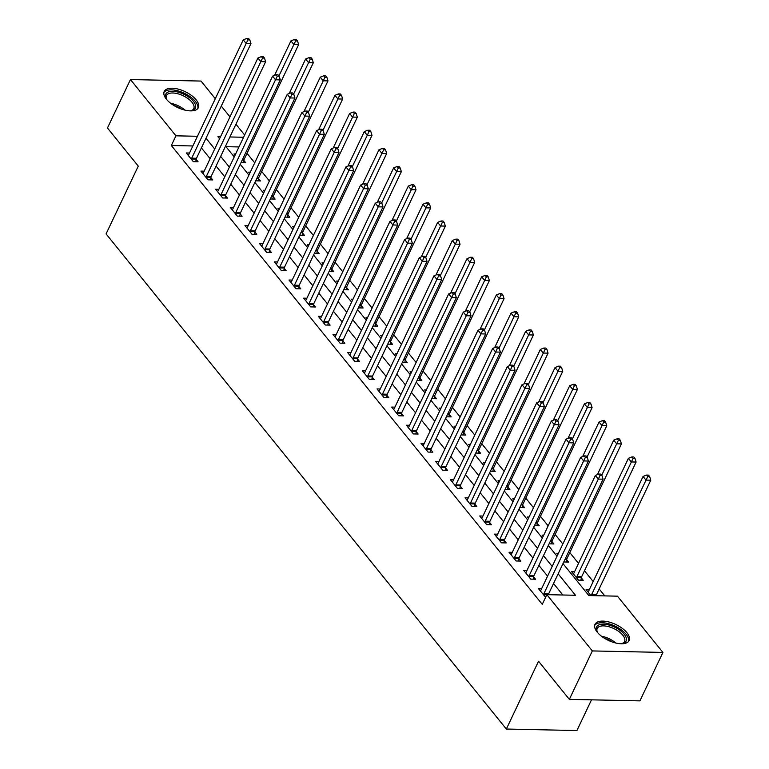 <?xml version="1.0" encoding="UTF-8"?>
<svg xmlns="http://www.w3.org/2000/svg" width="769" height="769" viewBox="0 0 769 769"><rect width="100%" height="100%" fill="white"/><g stroke="black" fill="none" stroke-linecap="round" stroke-linejoin="round"><path stroke-width="1.15" d="M597.196 632.118A18.889 8.767 -154.6 0 1 595.023 624.341A18.889 8.767 -154.6 0 1 609.173 622.054A18.889 8.767 -154.6 0 1 626.956 632.752A18.889 8.767 -154.6 0 1 629.138 640.539A18.889 8.767 -154.6 0 1 614.989 642.817A18.889 8.767 -154.6 0 1 597.196 632.118M166.421 99.23A18.889 8.767 -154.6 0 1 164.239 91.444A18.889 8.767 -154.6 0 1 178.389 89.166A18.889 8.767 -154.6 0 1 196.182 99.864A18.889 8.767 -154.6 0 1 198.364 107.65A18.889 8.767 -154.6 0 1 184.214 109.929A18.889 8.767 -154.6 0 1 166.421 99.23M591.505 699.828L576.923 730.55L506.338 729.041L106.074 233.901L138.276 166.104L107.458 127.99L130.461 79.553L201.036 81.062L215.301 98.701M221.27 106.084L229.969 116.85M235.939 124.232L244.638 134.998M604.79 595.898L599.147 588.919M593.178 581.537L584.478 570.771M578.509 563.379L569.81 552.613M562.831 543.991L555.131 534.465M548.162 525.842L540.463 516.316M533.494 507.694L525.785 498.168M518.815 489.545L511.116 480.019M504.147 471.387L496.447 461.861M489.469 453.239L481.769 443.713M474.8 435.091L467.1 425.565M460.131 416.942L452.432 407.416M445.453 398.794L437.753 389.268M430.784 380.636L423.085 371.119M416.106 362.487L408.406 352.961M401.437 344.339L393.738 334.813M386.769 326.191L379.069 316.665M372.09 308.042L364.391 298.516M357.422 289.894L349.722 280.368M342.753 271.736L335.053 262.21M328.075 253.587L320.375 244.061M313.406 235.439L305.706 225.913M298.728 217.291L291.028 207.765M284.059 199.142L276.359 189.616M269.39 180.984L261.691 171.458M254.712 162.836L247.012 153.31M562.995 563.6L588.823 595.552L617.44 596.167L662.926 652.429L592.341 650.93L546.855 594.658L575.472 595.273L558.14 573.828M592.341 650.93L569.348 699.357L639.923 700.867L662.926 652.429M238.967 146.946L225.961 146.677M235.612 154.011L233.959 153.983L235.016 155.28M240.985 162.663L245.772 162.797L243.869 160.433M250.29 172.16L248.637 172.131L249.685 173.429M255.654 180.811L260.451 180.946L258.538 178.581M264.959 190.318L263.306 190.279L264.353 191.577M270.323 198.96L275.119 199.094L273.206 196.729M279.628 208.466L277.984 208.428L279.032 209.726M285.001 217.118L289.788 217.243L287.885 214.878M294.306 226.615L292.653 226.576L293.7 227.884M299.67 235.266L304.466 235.391L302.553 233.036M308.975 244.763L307.321 244.734L308.379 246.032M314.348 253.414L319.135 253.539L317.222 251.184M323.643 262.911L322 262.883L323.047 264.18M329.017 271.563L333.804 271.697L331.9 269.333M338.322 281.07L336.668 281.031L337.716 282.329M343.685 289.711L348.482 289.846L346.569 287.481M352.99 299.218L351.337 299.179L352.394 300.477M358.364 307.869L363.151 307.994L361.247 305.629M367.669 317.366L366.015 317.328L367.063 318.635M373.032 326.018L377.829 326.143L375.916 323.778M382.337 335.515L380.684 335.476L381.741 336.784M387.711 344.166L392.498 344.291L390.585 341.936M397.006 353.663L395.362 353.634L396.41 354.932M402.379 362.314L407.166 362.449L405.263 360.084M411.684 371.821L410.031 371.783L411.079 373.08M417.048 380.463L421.845 380.597L419.932 378.233M426.353 389.97L424.699 389.931L425.757 391.229M431.726 398.621L436.513 398.746L434.6 396.381M441.031 408.118L439.378 408.079L440.426 409.387M446.395 416.769L451.182 416.894L449.279 414.529M455.7 426.266L454.046 426.228L455.094 427.535M461.064 434.918L465.86 435.043L463.947 432.687M470.368 444.415L468.715 444.386L469.772 445.684M475.742 453.066L480.529 453.201L478.626 450.836M485.047 462.563L483.393 462.534L484.441 463.832M490.411 471.214L495.207 471.349L493.294 468.984M499.715 480.721L498.062 480.683L499.119 481.98M505.089 489.363L509.876 489.497L507.963 487.133M514.384 498.87L512.74 498.831L513.788 500.129M519.757 507.521L524.545 507.646L522.641 505.281M529.062 517.018L527.409 516.979L528.457 518.287M534.426 525.669L539.223 525.794L537.31 523.439M543.731 535.166L542.078 535.137L543.135 536.435M549.104 543.818L553.891 543.952L551.979 541.587M558.409 553.315L556.756 553.286L557.804 554.584M563.773 561.966L568.56 562.101L566.657 559.736M574.654 571.502L571.425 571.434L578.471 580.143L583.238 580.249L581.326 577.884M589.323 589.65L586.093 589.583L590.957 595.6M192.856 145.966L171.343 145.504L542.26 604.347L546.855 594.658L543.539 594.918M562.821 595.004L553.545 583.517M547.576 576.135L538.867 565.369M532.898 557.986L524.198 547.22M518.229 539.828L509.52 529.062M503.551 521.68L494.851 510.914M488.882 503.532L480.183 492.766M474.213 485.383L465.505 474.617M459.535 467.235L450.836 456.469M444.867 449.077L436.167 438.311M430.198 430.928L421.489 420.162M415.52 412.78L406.82 402.014M400.851 394.632L392.142 383.866M386.173 376.483L377.473 365.717M371.504 358.335L362.805 347.569M356.835 340.177L348.126 329.411M342.157 322.028L333.458 311.262M327.488 303.88L318.789 293.114M312.82 285.732L304.111 274.966M298.141 267.583L289.442 256.817M283.473 249.425L274.764 238.659M268.794 231.277L260.095 220.511M254.126 213.128L245.426 202.362M239.457 194.98L230.748 184.214M224.779 176.832L216.079 166.066M210.11 158.674L201.411 147.908M189.501 153.031L186.271 152.964L193.317 161.673L198.085 161.778L196.172 159.414M204.17 171.179L200.94 171.112L207.986 179.821L212.753 179.927L210.85 177.562M218.848 189.328L215.618 189.261L222.664 197.969L227.432 198.075L225.519 195.71M233.516 207.476L230.287 207.409L237.333 216.127L242.1 216.224L240.188 213.859M248.185 225.634L244.965 225.557L252.001 234.276L256.769 234.372L254.866 232.017M262.863 243.783L259.634 243.715L266.68 252.424L271.447 252.53L269.534 250.165M277.532 261.931L274.302 261.864L281.348 270.573L286.116 270.678L284.213 268.314M292.21 280.079L288.981 280.012L296.017 288.721L300.794 288.827L298.881 286.462M306.879 298.228L303.649 298.161L310.695 306.879L315.463 306.975L313.55 304.611M321.548 316.386L318.328 316.309L325.364 325.027L330.132 325.124L328.228 322.769M336.226 334.534L332.996 334.467L340.042 343.176L344.81 343.282L342.897 340.917M350.895 352.683L347.665 352.615L354.711 361.324L359.479 361.43L357.566 359.065M365.563 370.831L362.343 370.764L369.38 379.473L374.147 379.578L372.244 377.214M380.242 388.979L377.012 388.912L384.058 397.631L388.826 397.727L386.913 395.362M394.91 407.137L391.681 407.061L398.727 415.779L403.494 415.875L401.591 413.52M409.589 425.286L406.359 425.219L413.395 433.927L418.173 434.033L416.26 431.669M424.257 443.434L421.028 443.367L428.073 452.076L432.841 452.182L430.928 449.817M438.926 461.583L435.706 461.515L442.742 470.224L447.51 470.33L445.607 467.965M453.604 479.731L450.374 479.664L457.42 488.373L462.188 488.478L460.275 486.114M468.273 497.889L465.043 497.812L472.089 506.531L476.857 506.627L474.944 504.272M482.942 516.037L479.721 515.97L486.758 524.679L491.526 524.775L489.622 522.42M497.62 534.186L494.39 534.119L501.436 542.827L506.204 542.933L504.291 540.569M512.289 552.334L509.059 552.267L516.105 560.976L520.873 561.082L518.969 558.717M526.967 570.483L523.737 570.415L530.773 579.124L535.551 579.23L533.638 576.865M541.636 588.631L538.406 588.564L545.615 597.282M569.348 699.357L538.531 661.244L506.338 729.041M171.343 145.504L175.938 135.825L130.461 79.553M197.45 136.276L175.938 135.825M552.171 566.445L543.472 555.679M537.502 548.297L528.793 537.531M522.824 530.149L514.125 519.383M508.155 512L499.456 501.234M493.487 493.842L484.778 483.076M478.808 475.694L470.109 464.928M464.14 457.545L455.431 446.779M449.461 439.397L440.762 428.631M434.793 421.249L426.093 410.483M420.124 403.091L411.415 392.325M405.446 384.942L396.746 374.176M390.777 366.794L382.078 356.028M376.108 348.645L367.399 337.879M361.43 330.497L352.731 319.731M346.761 312.339L338.052 301.573M332.083 294.191L323.384 283.425M317.414 276.042L308.715 265.276M302.746 257.894L294.037 247.128M288.067 239.745L279.368 228.979M273.399 221.597L264.69 210.831M258.73 203.439L250.021 192.673M244.052 185.291L235.352 174.525M229.383 167.142L220.674 156.376M214.705 148.994L206.005 138.228M220.511 136.776L217.906 136.719L219.569 138.766M225.538 146.148L234.237 156.914M240.207 164.297L248.906 175.063M254.875 182.445L263.584 193.211M269.554 200.603L278.253 211.369M284.222 218.752L292.922 229.518M298.891 236.9L307.6 247.666M313.569 255.048L322.269 265.814M328.238 273.197L336.947 283.963M342.916 291.355L351.616 302.121M357.585 309.503L366.284 320.269M372.254 327.652L380.963 338.418M386.932 345.8L395.631 356.566M401.601 363.948L410.3 374.714M416.269 382.106L424.978 392.872M430.948 400.255L439.647 411.021M445.616 418.403L454.325 429.169M460.295 436.552L468.994 447.318M474.963 454.7L483.663 465.466M489.632 472.848L498.341 483.614M504.31 491.007L513.01 501.773M518.979 509.155L527.678 519.921M533.648 527.303L542.356 538.069M548.326 545.452L557.025 556.218M243.571 137.267L229.893 136.969M191.721 158.164L196.489 158.27L250.944 43.583L246.176 43.477L191.721 158.164A2.422 1.49 -88.8 0 0 191.462 158.991L191.404 159.308M247.926 39.901L249.829 39.94L248.656 38.488L246.753 38.45L247.926 39.901L246.176 43.477L243.244 39.853L188.79 154.531A2.422 1.49 -88.8 0 1 188.357 155.155L188.184 155.319M196.489 158.27A2.422 1.49 -88.8 0 0 196.23 159.096L195.768 161.721M250.944 43.583L249.829 39.94M246.753 38.45L243.244 39.853M243.456 162.74L243.917 160.115A2.422 1.49 91.2 0 1 244.177 159.279L298.632 44.602L293.864 44.496L290.932 40.863L274.552 75.362M278.936 75.948L295.613 40.92L297.516 40.959L296.344 39.507L294.44 39.469L295.613 40.92M290.932 40.863L294.44 39.469M297.516 40.959L298.632 44.602M206.39 176.312L211.158 176.418L265.622 61.731L260.845 61.626L206.39 176.312A2.422 1.49 -88.8 0 0 206.13 177.139L206.082 177.466M262.594 58.05L264.507 58.088L263.325 56.637L261.422 56.598L262.594 58.05L260.845 61.626L257.913 58.002L203.458 172.679A2.422 1.49 -88.8 0 1 203.026 173.304L202.853 173.477M211.158 176.418A2.422 1.49 -88.8 0 0 210.908 177.245L210.437 179.879M265.622 61.731L264.507 58.088M261.422 56.598L257.913 58.002M221.068 194.461L225.836 194.567L280.291 79.88L275.523 79.784L221.068 194.461A2.422 1.49 -88.8 0 0 220.809 195.288L220.751 195.614M277.263 76.198L279.176 76.246L278.003 74.795L276.09 74.747L277.263 76.198L275.523 79.784L272.591 76.15L218.127 190.837A2.422 1.49 -88.8 0 1 217.704 191.452L217.531 191.625M225.836 194.567A2.422 1.49 -88.8 0 0 225.577 195.393L225.106 198.027M280.291 79.88L279.176 76.246M276.09 74.747L272.591 76.15M235.737 212.619L240.505 212.715L294.96 98.028L290.192 97.932L235.737 212.619A2.422 1.49 -88.8 0 0 235.477 213.446L235.42 213.763M291.941 94.356L293.845 94.395L292.672 92.943L290.769 92.905L291.941 94.356L290.192 97.932L287.26 94.299L232.805 208.985A2.422 1.49 -88.8 0 1 232.373 209.601L232.2 209.774M240.505 212.715A2.422 1.49 -88.8 0 0 240.245 213.542L239.784 216.176M294.96 98.028L293.845 94.395M290.769 92.905L287.26 94.299M258.124 180.898L258.595 178.264A2.422 1.49 91.2 0 1 258.855 177.437L313.31 62.75L308.542 62.645L305.601 59.021L289.221 93.52M293.604 94.097L310.282 59.069L312.195 59.107L311.022 57.656L309.109 57.617L310.282 59.069M305.601 59.021L309.109 57.617M312.195 59.107L313.31 62.75M272.803 199.046L273.264 196.412A2.422 1.49 91.2 0 1 273.524 195.586L327.978 80.899L323.211 80.793L320.279 77.169L303.899 111.668M308.282 112.245L324.96 77.217L326.863 77.265L325.691 75.804L323.787 75.766L324.96 77.217M320.279 77.169L323.787 75.766M326.863 77.265L327.978 80.899M287.471 217.194L287.942 214.561A2.422 1.49 91.2 0 1 288.192 213.734L342.657 99.047L337.879 98.951L334.948 95.318L318.568 129.817M322.951 130.394L339.629 95.366L341.542 95.414L340.359 93.962L338.456 93.914L339.629 95.366M334.948 95.318L338.456 93.914M341.542 95.414L342.657 99.047M250.406 230.767L255.183 230.863L309.638 116.186L304.87 116.081L250.406 230.767A2.422 1.49 -88.8 0 0 250.156 231.594L250.098 231.911M306.61 112.505L308.523 112.543L307.35 111.092L305.437 111.053L306.61 112.505L304.87 116.081L301.929 112.447L247.474 227.134A2.422 1.49 -88.8 0 1 247.051 227.749L246.868 227.922M255.183 230.863A2.422 1.49 -88.8 0 0 254.923 231.69L254.452 234.324M309.638 116.186L308.523 112.543M305.437 111.053L301.929 112.447M302.14 235.343L302.611 232.709A2.422 1.49 91.2 0 1 302.871 231.882L357.325 117.196L352.558 117.099L349.626 113.466L333.237 147.965M337.62 148.542L354.307 113.524L356.21 113.562L355.038 112.111L353.125 112.072L354.307 113.524M349.626 113.466L353.125 112.072M356.21 113.562L357.325 117.196M167.036 99.951A16.341 7.584 -154.6 0 1 166.287 98.72A16.341 7.584 -154.6 0 1 180.138 92.751A16.341 7.584 -154.6 0 1 194.403 102.7A16.341 7.584 -154.6 0 1 191.433 110.659A16.341 7.584 -154.6 0 1 190.001 110.861M190.77 110.774A15.13 7.027 25.4 0 0 193.778 108.554A15.13 7.027 25.4 0 0 179.715 94.337A15.13 7.027 25.4 0 0 166.431 95.577A15.13 7.027 25.4 0 0 166.613 99.307M197.729 108.612A18.764 8.709 25.4 0 0 180.081 91.511A18.764 8.709 25.4 0 0 163.893 92.549M597.811 632.849A16.341 7.584 -154.6 0 1 597.061 631.609A16.341 7.584 -154.6 0 1 604.857 624.274A16.341 7.584 -154.6 0 1 624.217 634.262A16.341 7.584 -154.6 0 1 622.208 643.557A16.341 7.584 -154.6 0 1 620.785 643.749M621.544 643.663A15.13 7.027 25.4 0 0 624.553 641.452A15.13 7.027 25.4 0 0 622.803 635.213A15.13 7.027 25.4 0 0 608.548 626.639A15.13 7.027 25.4 0 0 597.215 628.465A15.13 7.027 25.4 0 0 597.398 632.205M628.504 641.5A18.764 8.709 25.4 0 0 626.129 634.3A18.764 8.709 25.4 0 0 609.019 623.832A18.764 8.709 25.4 0 0 594.677 625.437M265.084 248.916L269.852 249.012L324.307 134.335L319.539 134.229L265.084 248.916A2.422 1.49 -88.8 0 0 264.824 249.742L264.767 250.06M321.288 130.653L323.191 130.692L322.019 129.24L320.115 129.202L321.288 130.653L319.539 134.229L316.607 130.595L262.152 245.282A2.422 1.49 -88.8 0 1 261.72 245.907L261.547 246.07M269.852 249.012A2.422 1.49 -88.8 0 0 269.592 249.848L269.121 252.472M324.307 134.335L323.191 130.692M320.115 129.202L316.607 130.595M279.753 267.064L284.52 267.17L338.975 152.483L334.207 152.377L279.753 267.064A2.422 1.49 -88.8 0 0 279.493 267.891L279.435 268.208M335.957 148.802L337.86 148.84L336.687 147.388L334.784 147.35L335.957 148.802L334.207 152.377L331.276 148.753L276.821 263.431A2.422 1.49 -88.8 0 1 276.388 264.055L276.215 264.228M284.52 267.17A2.422 1.49 -88.8 0 0 284.261 267.997L283.799 270.63M338.975 152.483L337.86 148.84M334.784 147.35L331.276 148.753M294.431 285.212L299.199 285.318L353.653 170.631L348.886 170.535L294.431 285.212A2.422 1.49 -88.8 0 0 294.171 286.039L294.114 286.366M350.626 166.95L352.538 166.998L351.366 165.546L349.453 165.498L350.626 166.95L348.886 170.535L345.944 166.902L291.489 281.589A2.422 1.49 -88.8 0 1 291.067 282.204L290.884 282.377M299.199 285.318A2.422 1.49 -88.8 0 0 298.939 286.145L298.468 288.779M353.653 170.631L352.538 166.998M349.453 165.498L345.944 166.902M309.1 303.361L313.867 303.467L368.322 188.78L363.554 188.684L309.1 303.361A2.422 1.49 -88.8 0 0 308.84 304.197L308.782 304.514M365.304 185.108L367.207 185.146L366.034 183.695L364.131 183.656L365.304 185.108L363.554 188.684L360.623 185.05L306.168 299.737A2.422 1.49 -88.8 0 1 305.735 300.352L305.562 300.525M313.867 303.467A2.422 1.49 -88.8 0 0 313.608 304.293L313.146 306.927M368.322 188.78L367.207 185.146M364.131 183.656L360.623 185.05M323.768 321.519L328.536 321.615L383 206.928L378.223 206.832L323.768 321.519A2.422 1.49 -88.8 0 0 323.509 322.346L323.461 322.663M379.973 203.256L381.885 203.295L380.703 201.843L378.8 201.805L379.973 203.256L378.223 206.832L375.291 203.199L320.836 317.885A2.422 1.49 -88.8 0 1 320.413 318.501L320.231 318.674M328.536 321.615A2.422 1.49 -88.8 0 0 328.286 322.442L327.815 325.076M383 206.928L381.885 203.295M378.8 201.805L375.291 203.199M316.818 253.491L317.28 250.857A2.422 1.49 91.2 0 1 317.539 250.031L371.994 135.354L367.226 135.248L364.295 131.614L347.915 166.114M352.298 166.7L368.976 131.672L370.879 131.71L369.706 130.259L367.803 130.221L368.976 131.672M364.295 131.614L367.803 130.221M370.879 131.71L371.994 135.354M331.487 271.64L331.958 269.015A2.422 1.49 91.2 0 1 332.218 268.189L386.672 153.502L381.905 153.396L378.963 149.772L362.584 184.272M366.967 184.848L383.644 149.82L385.557 149.859L384.385 148.407L382.472 148.369L383.644 149.82M378.963 149.772L382.472 148.369M385.557 149.859L386.672 153.502M346.156 289.798L346.627 287.164A2.422 1.49 91.2 0 1 346.886 286.337L401.341 171.65L396.573 171.545L393.641 167.921L377.262 202.42M381.645 202.997L398.323 167.969L400.226 168.007L399.053 166.556L397.15 166.517L398.323 167.969M393.641 167.921L397.15 166.517M400.226 168.007L401.341 171.65M360.834 307.946L361.295 305.312A2.422 1.49 91.2 0 1 361.555 304.486L416.019 189.799L411.242 189.703L408.31 186.069L391.93 220.568M396.314 221.145L412.991 186.117L414.895 186.165L413.722 184.714L411.819 184.666L412.991 186.117M408.31 186.069L411.819 184.666M414.895 186.165L416.019 189.799M375.503 326.094L375.974 323.461A2.422 1.49 91.2 0 1 376.233 322.634L430.688 207.947L425.92 207.851L422.979 204.218L406.599 238.717M410.982 239.294L427.66 204.275L429.573 204.314L428.4 202.862L426.487 202.824L427.66 204.275M422.979 204.218L426.487 202.824M429.573 204.314L430.688 207.947M338.447 339.667L343.214 339.763L397.669 225.086L392.901 224.981L338.447 339.667A2.422 1.49 -88.8 0 0 338.187 340.494L338.129 340.811M394.651 221.405L396.554 221.443L395.381 219.992L393.468 219.953L394.651 221.405L392.901 224.981L389.97 221.347L335.505 336.034A2.422 1.49 -88.8 0 1 335.082 336.659L334.909 336.822M343.214 339.763A2.422 1.49 -88.8 0 0 342.955 340.6L342.484 343.224M397.669 225.086L396.554 221.443M393.468 219.953L389.97 221.347M390.181 344.243L390.642 341.609A2.422 1.49 91.2 0 1 390.902 340.782L445.357 226.105L440.589 225.999L437.657 222.366L421.277 256.865M425.661 257.452L442.338 222.424L444.242 222.462L443.069 221.011L441.166 220.972L442.338 222.424M437.657 222.366L441.166 220.972M444.242 222.462L445.357 226.105M353.115 357.816L357.883 357.921L412.338 243.235L407.57 243.129L353.115 357.816A2.422 1.49 -88.8 0 0 352.856 358.642L352.798 358.96M409.319 239.553L411.223 239.592L410.05 238.14L408.147 238.102L409.319 239.553L407.57 243.129L404.638 239.505L350.183 354.182A2.422 1.49 -88.8 0 1 349.751 354.807L349.578 354.98M357.883 357.921A2.422 1.49 -88.8 0 0 357.623 358.748L357.162 361.382M412.338 243.235L411.223 239.592M408.147 238.102L404.638 239.505M404.85 362.391L405.321 359.767A2.422 1.49 91.2 0 1 405.571 358.931L460.035 244.254L455.267 244.148L452.326 240.514L435.946 275.014M440.329 275.6L457.007 240.572L458.92 240.61L457.747 239.159L455.834 239.121L457.007 240.572M452.326 240.514L455.834 239.121M458.92 240.61L460.035 244.254M367.784 375.964L372.561 376.07L427.016 261.383L422.248 261.277L367.784 375.964A2.422 1.49 -88.8 0 0 367.534 376.791L367.476 377.118M423.988 257.702L425.901 257.75L424.728 256.298L422.815 256.25L423.988 257.702L422.248 261.277L419.307 257.653L364.852 372.34A2.422 1.49 -88.8 0 1 364.429 372.955L364.246 373.128M372.561 376.07A2.422 1.49 -88.8 0 0 372.302 376.897L371.831 379.53M427.016 261.383L425.901 257.75M422.815 256.25L419.307 257.653M419.518 380.549L419.989 377.915A2.422 1.49 91.2 0 1 420.249 377.089L474.704 262.402L469.936 262.296L467.004 258.672L450.615 293.172M454.998 293.748L471.685 258.72L473.589 258.759L472.416 257.307L470.503 257.269L471.685 258.72M467.004 258.672L470.503 257.269M473.589 258.759L474.704 262.402M382.462 394.113L387.23 394.218L441.685 279.532L436.917 279.435L382.462 394.113A2.422 1.49 -88.8 0 0 382.203 394.949L382.145 395.266M438.666 275.86L440.57 275.898L439.397 274.446L437.494 274.398L438.666 275.86L436.917 279.435L433.985 275.802L379.53 390.489A2.422 1.49 -88.8 0 1 379.098 391.104L378.925 391.277M387.23 394.218A2.422 1.49 -88.8 0 0 386.97 395.045L386.499 397.679M441.685 279.532L440.57 275.898M437.494 274.398L433.985 275.802M434.197 398.698L434.658 396.064A2.422 1.49 91.2 0 1 434.918 395.237L489.372 280.55L484.605 280.454L481.673 276.821L465.293 311.32M469.676 311.897L486.354 276.869L488.257 276.917L487.085 275.465L485.181 275.417L486.354 276.869M481.673 276.821L485.181 275.417M488.257 276.917L489.372 280.55M397.131 412.271L401.899 412.367L456.353 297.68L451.586 297.584L397.131 412.271A2.422 1.49 -88.8 0 0 396.871 413.097L396.814 413.414M453.335 294.008L455.238 294.046L454.066 292.595L452.162 292.556L453.335 294.008L451.586 297.584L448.654 293.95L394.199 408.637A2.422 1.49 -88.8 0 1 393.766 409.252L393.593 409.425M401.899 412.367A2.422 1.49 -88.8 0 0 401.639 413.193L401.178 415.827M456.353 297.68L455.238 294.046M452.162 292.556L448.654 293.95M448.865 416.846L449.336 414.212A2.422 1.49 91.2 0 1 449.596 413.386L504.051 298.699L499.283 298.603L496.341 294.969L479.962 329.468M484.345 330.045L501.023 295.027L502.936 295.065L501.763 293.614L499.85 293.575L501.023 295.027M496.341 294.969L499.85 293.575M502.936 295.065L504.051 298.699M411.809 430.419L416.577 430.515L471.032 315.838L466.264 315.732L411.809 430.419A2.422 1.49 -88.8 0 0 411.55 431.246L411.492 431.563M468.004 312.156L469.917 312.195L468.744 310.743L466.831 310.705L468.004 312.156L466.264 315.732L463.323 312.099L408.868 426.785A2.422 1.49 -88.8 0 1 408.445 427.401L408.262 427.574M416.577 430.515A2.422 1.49 -88.8 0 0 416.317 431.351L415.846 433.976M471.032 315.838L469.917 312.195M466.831 310.705L463.323 312.099M463.544 434.994L464.005 432.361A2.422 1.49 91.2 0 1 464.265 431.534L518.719 316.847L513.952 316.751L511.02 313.118L494.64 347.617M499.023 348.203L515.701 313.175L517.604 313.214L516.432 311.762L514.528 311.724L515.701 313.175M511.02 313.118L514.528 311.724M517.604 313.214L518.719 316.847M426.478 448.567L431.246 448.673L485.7 333.986L480.933 333.881L426.478 448.567A2.422 1.49 -88.8 0 0 426.218 449.394L426.161 449.711M482.682 330.305L484.585 330.343L483.413 328.892L481.509 328.853L482.682 330.305L480.933 333.881L478.001 330.257L423.546 444.934A2.422 1.49 -88.8 0 1 423.113 445.559L422.94 445.732M431.246 448.673A2.422 1.49 -88.8 0 0 430.986 449.5L430.525 452.134M485.7 333.986L484.585 330.343M481.509 328.853L478.001 330.257M441.146 466.716L445.914 466.821L500.379 352.135L495.611 352.029L441.146 466.716A2.422 1.49 -88.8 0 0 440.887 467.542L440.839 467.869M497.351 348.453L499.264 348.501L498.091 347.04L496.178 347.002L497.351 348.453L495.611 352.029L492.669 348.405L438.215 463.092A2.422 1.49 -88.8 0 1 437.792 463.707L437.609 463.88M445.914 466.821A2.422 1.49 -88.8 0 0 445.664 467.648L445.193 470.282M500.379 352.135L499.264 348.501M496.178 347.002L492.669 348.405M455.825 484.864L460.593 484.97L515.047 370.283L510.28 370.187L455.825 484.864A2.422 1.49 -88.8 0 0 455.565 485.7L455.508 486.018M512.029 366.602L513.932 366.65L512.76 365.198L510.847 365.15L512.029 366.602L510.28 370.187L507.348 366.553L452.883 481.24A2.422 1.49 -88.8 0 1 452.46 481.855L452.287 482.028M460.593 484.97A2.422 1.49 -88.8 0 0 460.333 485.797L459.862 488.43M515.047 370.283L513.932 366.65M510.847 365.15L507.348 366.553M470.493 503.022L475.261 503.118L529.716 388.432L524.948 388.335L470.493 503.022A2.422 1.49 -88.8 0 0 470.234 503.849L470.176 504.166M526.698 384.76L528.601 384.798L527.428 383.347L525.525 383.308L526.698 384.76L524.948 388.335L522.016 384.702L467.562 499.389A2.422 1.49 -88.8 0 1 467.129 500.004L466.956 500.177M475.261 503.118A2.422 1.49 -88.8 0 0 475.002 503.945L474.54 506.579M529.716 388.432L528.601 384.798M525.525 383.308L522.016 384.702M485.162 521.171L489.94 521.267L544.394 406.59L539.627 406.484L485.162 521.171A2.422 1.49 -88.8 0 0 484.912 521.997L484.855 522.314M541.366 402.908L543.279 402.946L542.107 401.495L540.194 401.456L541.366 402.908L539.627 406.484L536.685 402.85L482.23 517.537A2.422 1.49 -88.8 0 1 481.807 518.152L481.625 518.325M489.94 521.267A2.422 1.49 -88.8 0 0 489.68 522.093L489.209 524.727M544.394 406.59L543.279 402.946M540.194 401.456L536.685 402.85M499.84 539.319L504.608 539.425L559.063 424.738L554.295 424.632L499.84 539.319A2.422 1.49 -88.8 0 0 499.581 540.146L499.523 540.463M556.045 421.056L557.948 421.095L556.775 419.643L554.872 419.605L556.045 421.056L554.295 424.632L551.363 421.008L496.909 535.685A2.422 1.49 -88.8 0 1 496.476 536.31L496.303 536.474M504.608 539.425A2.422 1.49 -88.8 0 0 504.349 540.251L503.878 542.876M559.063 424.738L557.948 421.095M554.872 419.605L551.363 421.008M514.509 557.467L519.277 557.573L573.741 442.886L568.964 442.781L514.509 557.467A2.422 1.49 -88.8 0 0 514.25 558.294L514.192 558.621M570.713 439.205L572.626 439.243L571.444 437.792L569.541 437.753L570.713 439.205L568.964 442.781L566.032 439.157L511.577 553.834A2.422 1.49 -88.8 0 1 511.145 554.459L510.972 554.632M519.277 557.573A2.422 1.49 -88.8 0 0 519.017 558.4L518.556 561.034M573.741 442.886L572.626 439.243M569.541 437.753L566.032 439.157M529.187 575.616L533.955 575.721L588.41 461.035L583.642 460.939L529.187 575.616A2.422 1.49 -88.8 0 0 528.928 576.442L528.87 576.769M585.382 457.353L587.295 457.401L586.122 455.95L584.209 455.902L585.382 457.353L583.642 460.939L580.701 457.305L526.246 571.992A2.422 1.49 -88.8 0 1 525.823 572.607L525.64 572.78M533.955 575.721A2.422 1.49 -88.8 0 0 533.696 576.548L533.225 579.182M588.41 461.035L587.295 457.401M584.209 455.902L580.701 457.305M543.856 593.774L548.624 593.87L603.079 479.183L598.311 479.087L543.856 593.774A2.422 1.49 -88.8 0 0 543.596 594.6M600.06 475.511L601.964 475.55L600.791 474.098L598.888 474.06L600.06 475.511L598.311 479.087L595.379 475.453L540.924 590.14A2.422 1.49 -88.8 0 1 540.492 590.755L540.319 590.928M548.624 593.87A2.422 1.49 -88.8 0 0 548.364 594.687M603.079 479.183L601.964 475.55M598.888 474.06L595.379 475.453M478.212 453.143L478.674 450.519A2.422 1.49 91.2 0 1 478.933 449.682L533.398 335.005L528.62 334.899L525.688 331.266L509.309 365.765M513.692 366.352L530.37 331.324L532.283 331.362L531.1 329.911L529.197 329.872L530.37 331.324M525.688 331.266L529.197 329.872M532.283 331.362L533.398 335.005M492.881 471.301L493.352 468.667A2.422 1.49 91.2 0 1 493.611 467.84L548.066 353.154L543.299 353.048L540.367 349.424L523.977 383.923M528.361 384.5L545.038 349.472L546.951 349.511L545.779 348.059L543.866 348.021L545.038 349.472M540.367 349.424L543.866 348.021M546.951 349.511L548.066 353.154M507.559 489.449L508.021 486.815A2.422 1.49 91.2 0 1 508.28 485.989L562.735 371.302L557.967 371.196L555.035 367.572L538.656 402.072M543.039 402.648L559.717 367.62L561.62 367.669L560.447 366.217L558.544 366.169L559.717 367.62M555.035 367.572L558.544 366.169M561.62 367.669L562.735 371.302M522.228 507.598L522.699 504.964A2.422 1.49 91.2 0 1 522.958 504.137L577.413 389.45L572.645 389.354L569.704 385.721L553.324 420.22M557.708 420.797L574.385 385.778L576.298 385.817L575.125 384.365L573.213 384.317L574.385 385.778M569.704 385.721L573.213 384.317M576.298 385.817L577.413 389.45M536.897 525.746L537.368 523.112A2.422 1.49 91.2 0 1 537.627 522.286L592.082 407.599L587.314 407.503L584.382 403.869L567.993 438.368M572.376 438.945L589.064 403.927L590.967 403.965L589.794 402.514L587.881 402.475L589.064 403.927M584.382 403.869L587.881 402.475M590.967 403.965L592.082 407.599M551.575 543.894L552.036 541.27A2.422 1.49 91.2 0 1 552.296 540.434L606.751 425.757L601.983 425.651L599.051 422.018L582.671 456.517M587.055 457.103L603.732 422.075L605.636 422.114L604.463 420.662L602.56 420.624L603.732 422.075M599.051 422.018L602.56 420.624M605.636 422.114L606.751 425.757M566.244 562.052L566.715 559.419A2.422 1.49 91.2 0 1 566.974 558.592L621.429 443.905L616.661 443.8L613.72 440.176L597.34 474.675M601.723 475.252L618.401 440.224L620.314 440.262L619.141 438.811L617.228 438.772L618.401 440.224M613.72 440.176L617.228 438.772M620.314 440.262L621.429 443.905M580.922 580.201L581.383 577.567A2.422 1.49 91.2 0 1 581.643 576.74L636.098 462.054L631.33 461.948L628.398 458.324L573.943 573.011A2.422 1.49 91.2 0 1 573.511 573.626L573.338 573.799M576.558 577.788L576.615 577.461A2.422 1.49 91.2 0 1 576.875 576.635L633.079 458.372L634.983 458.42L633.81 456.959L631.907 456.921L633.079 458.372M628.398 458.324L631.907 456.921M634.983 458.42L636.098 462.054M596.062 595.706A2.422 1.49 91.2 0 1 596.311 594.889L650.776 480.202L645.998 480.106L643.067 476.472L588.612 591.159A2.422 1.49 91.2 0 1 588.179 591.774L588.006 591.947M591.294 595.61A2.422 1.49 91.2 0 1 591.544 594.783L647.748 476.52L649.661 476.569L648.478 475.117L646.575 475.069L647.748 476.52M643.067 476.472L646.575 475.069M649.661 476.569L650.776 480.202M191.462 158.991L196.23 159.096M243.917 160.115L242.216 160.077M244.177 159.279L242.6 159.25M206.13 177.139L210.908 177.245M220.809 195.288L225.577 195.393M235.477 213.446L240.245 213.542M258.595 178.264L256.884 178.225M258.855 177.437L257.279 177.399M273.264 196.412L271.553 196.374M273.524 195.586L271.947 195.547M287.942 214.561L286.231 214.522M288.192 213.734L286.616 213.695M250.156 231.594L254.923 231.69M302.611 232.709L300.9 232.68M302.871 231.882L301.294 231.853M170.756 103.354A15.13 7.027 -154.6 0 1 174.919 104.43A15.13 7.027 -154.6 0 1 185.012 110.13M181.571 109.121A14.64 6.796 25.4 0 0 174.476 105.641A14.64 6.796 25.4 0 0 173.717 105.391M601.531 636.251A15.13 7.027 -154.6 0 1 615.796 643.019M612.345 642.009A14.64 6.796 25.4 0 0 604.492 638.28M264.824 249.742L269.592 249.848M279.493 267.891L284.261 267.997M294.171 286.039L298.939 286.145M308.84 304.197L313.608 304.293M323.509 322.346L328.286 322.442M317.28 250.857L315.569 250.829M317.539 250.031L315.963 250.002M331.958 269.015L330.247 268.977M332.218 268.189L330.641 268.15M346.627 287.164L344.916 287.125M346.886 286.337L345.31 286.299M361.295 305.312L359.594 305.274M361.555 304.486L359.979 304.447M375.974 323.461L374.263 323.422M376.233 322.634L374.657 322.605M338.187 340.494L342.955 340.6M390.642 341.609L388.931 341.58M390.902 340.782L389.325 340.754M352.856 358.642L357.623 358.748M405.321 359.767L403.61 359.729M405.571 358.931L404.004 358.902M367.534 376.791L372.302 376.897M419.989 377.915L418.278 377.877M420.249 377.089L418.672 377.05M382.203 394.949L386.97 395.045M434.658 396.064L432.957 396.025M434.918 395.237L433.341 395.199M396.871 413.097L401.639 413.193M449.336 414.212L447.625 414.174M449.596 413.386L448.019 413.357M411.55 431.246L416.317 431.351M464.005 432.361L462.294 432.332M464.265 431.534L462.688 431.505M426.218 449.394L430.986 449.5M440.887 467.542L445.664 467.648M455.565 485.7L460.333 485.797M470.234 503.849L475.002 503.945M484.912 521.997L489.68 522.093M499.581 540.146L504.349 540.251M514.25 558.294L519.017 558.4M528.928 576.442L533.696 576.548M478.674 450.519L476.972 450.48M478.933 449.682L477.357 449.654M493.352 468.667L491.641 468.629M493.611 467.84L492.035 467.802M508.021 486.815L506.31 486.777M508.28 485.989L506.704 485.95M522.699 504.964L520.988 504.925M522.958 504.137L521.382 504.108M537.368 523.112L535.657 523.083M537.627 522.286L536.051 522.257M552.036 541.27L550.335 541.232M552.296 540.434L550.719 540.405M566.715 559.419L565.004 559.38M566.974 558.592L565.398 558.554M581.383 577.567L576.615 577.461M581.643 576.74L576.875 576.635M596.311 594.889L591.544 594.783"/></g></svg>

